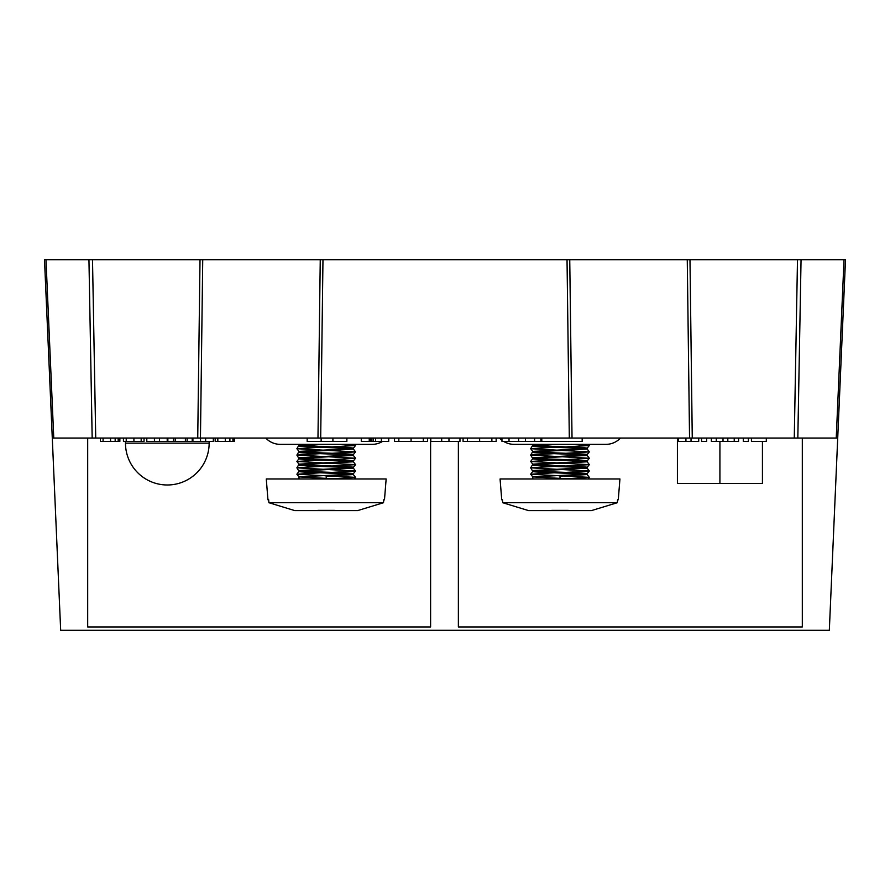 <?xml version="1.0" encoding="UTF-8"?>
<svg xmlns="http://www.w3.org/2000/svg" width="890" height="890" viewBox="0 0 890 890"><rect width="100%" height="100%" fill="white"/><g stroke="black" fill="none" stroke-linecap="round" stroke-linejoin="round"><path stroke-width="1.33" d="M503.673 441.418A19.981 19.981 0 0 0 514.097 444.355L605.912 444.355A19.981 19.981 0 0 0 620.475 438.058M499.535 438.058A19.981 19.981 0 0 0 501.96 440.25M502.461 499.802L502.694 502.716L502.461 499.802L501.738 499.802L500.069 478.976L619.941 478.976L618.272 499.802L617.549 499.802L617.315 502.716L617.549 499.802M571.102 478.976L532.854 476.895L584.975 474.192M566.085 472.39L589.325 471.032L587.166 473.703C586.777 472.646 529.061 471.589 532.854 470.521L584.975 467.817M589.325 471.032L530.685 467.84L532.81 471.389C529.061 472.434 586.777 473.491 587.166 474.548L587.211 473.769M587.166 474.548L560.01 476.206L560.01 478.553M532.854 464.981C529.061 466.06 586.777 467.117 587.166 468.173L535.035 470.999M566.085 466.015L589.325 464.658L587.166 467.328C586.777 466.271 529.061 465.214 532.854 464.135L584.975 461.443M566.085 459.641L589.325 458.216L530.685 455.09L532.81 458.639C529.061 459.674 586.777 460.742 587.166 461.799L535.035 464.625M589.325 458.283L587.166 460.953C586.777 459.896 529.061 458.84 532.854 457.76L584.975 455.057M532.854 452.231C529.061 453.299 586.777 454.367 587.166 455.424L535.035 458.25M566.085 453.266L589.325 451.909L587.166 454.579C586.777 453.522 529.061 452.465 532.854 451.386L584.975 448.682M532.854 445.857C529.061 446.925 586.777 447.982 587.166 449.038L535.035 451.875M566.085 446.891L589.325 445.523L587.166 448.204C586.777 447.147 529.061 446.079 532.854 445.011L539.54 444.355M559.12 444.355L535.035 445.501M530.685 467.84L532.854 464.135M589.325 464.658L530.685 461.465L532.798 464.202M530.685 455.09L532.854 451.386M589.325 451.909L530.685 448.716L532.798 451.453M530.685 448.716L532.854 445.011M532.231 444.355L532.798 445.078M617.315 502.716L502.694 502.716L528.582 510.604L591.438 510.604L617.315 502.716L591.438 510.604M568.298 510.37L551.722 510.37M566.085 478.776L589.325 477.351L530.685 474.225L553.925 472.801M530.685 467.784L553.925 466.427M530.685 461.465L553.925 460.041M530.685 455.035L553.925 453.666M530.685 448.66L553.925 447.292M589.325 445.523L572.737 444.355M265.743 438.058A19.981 19.981 0 0 0 280.305 444.355L372.12 444.355A19.981 19.981 0 0 0 382.544 441.418M268.669 499.802L268.902 502.716L268.669 499.802L267.946 499.802L266.277 478.976L386.149 478.976L384.48 499.802L383.757 499.802L383.523 502.716L383.757 499.802M337.31 478.976L299.051 476.895L351.183 474.192M332.293 472.39L355.533 471.032L353.363 473.703C352.985 472.646 295.269 471.589 299.051 470.521L351.183 467.817M355.533 471.032L296.893 467.84L299.018 471.389C295.269 472.434 352.985 473.491 353.363 474.548L353.419 473.769M353.363 474.548L326.207 476.206L326.207 478.553M299.051 464.981C295.269 466.06 352.985 467.117 353.363 468.173L301.232 470.999M332.293 466.015L355.533 464.658L353.363 467.328C352.985 466.271 295.269 465.214 299.051 464.135L351.183 461.443M332.293 459.641L355.533 458.216L296.893 455.09L299.018 458.639C295.269 459.674 352.985 460.742 353.363 461.799L301.232 464.625M355.533 458.283L353.363 460.953C352.985 459.896 295.269 458.84 299.051 457.76L351.183 455.057M299.051 452.231C295.269 453.299 352.985 454.367 353.363 455.424L301.232 458.25M332.293 453.266L355.533 451.909L353.363 454.579C352.985 453.522 295.269 452.465 299.051 451.386L351.183 448.682M299.051 445.857C295.269 446.925 352.985 447.982 353.363 449.038L301.232 451.875M332.293 446.891L355.533 445.523L353.363 448.204C352.985 447.147 295.269 446.079 299.051 445.011L305.748 444.355M325.317 444.355L301.232 445.501M296.893 467.84L299.051 464.135M355.533 464.658L296.893 461.465L299.007 464.202M296.893 455.09L299.051 451.386M355.533 451.909L296.893 448.716L299.007 451.453M296.893 448.716L299.051 445.011M298.439 444.355L299.007 445.078M383.523 502.716L268.902 502.716L294.779 510.604L357.635 510.604L383.523 502.716L357.635 510.604M334.495 510.37L317.919 510.37M332.293 478.776L355.533 477.351L296.893 474.225L320.133 472.801M296.893 467.784L320.133 466.427M296.893 461.465L320.133 460.041M296.893 455.035L320.133 453.666M296.893 448.66L320.133 447.292M355.533 445.523L338.934 444.355M762.43 441.418L762.43 483.459L677.412 483.459L677.412 438.058M719.921 483.459L719.921 441.418L719.921 483.459M125.479 443.142A41.841 41.841 0 0 0 167.309 484.983A41.841 41.841 0 0 0 209.15 443.142L125.479 443.142L125.479 441.418M209.15 443.142L209.15 441.418M837.712 438.058L794.269 438.058L797.496 259.702L845.5 259.702L829.324 630.298L60.676 630.298L52.288 438.058L317.975 438.058L320.255 259.702L44.5 259.702L52.288 438.058L44.5 259.702M320.255 259.702L322.97 259.702L320.689 438.058L317.975 438.058M794.269 438.058L569.311 438.058L567.03 259.702L322.97 259.702M567.03 259.702L569.745 259.702L572.025 438.058M797.496 259.702L569.745 259.702M458.372 441.418L458.372 626.949L802.313 626.949L802.313 438.058M87.687 438.058L87.687 626.949L430.604 626.949L430.604 438.058M569.311 438.058L320.689 438.058M118.492 441.418L119.149 441.418M119.861 438.058L119.861 441.418L100.448 441.418L100.448 438.058M101.16 441.418L100.448 441.418L101.16 441.418M126.235 438.058L126.235 441.418L123.443 441.418L123.443 438.058M144.046 438.058L144.046 441.418L126.235 441.418M154.426 438.058L154.426 441.418L146.794 441.418L146.794 438.058M167.209 438.058L167.209 441.418L159.521 441.418L159.521 438.058M154.426 441.418L159.521 441.418M173.428 438.058L173.428 441.418L167.854 441.418L167.854 438.058M192.207 438.058L192.207 441.418L187.134 441.418L187.134 438.058M185.387 438.058L185.387 441.418L187.134 441.418M175.196 438.058L175.196 441.418L185.387 441.418M173.428 441.418L175.196 441.418M200.528 438.058L200.528 441.418L192.908 441.418L192.908 438.058M213.322 438.058L213.322 441.418L205.635 441.418L205.635 438.058M200.528 441.418L205.635 441.418M234.593 438.058L234.593 441.418L215.18 441.418L215.18 438.058M215.892 441.418L215.18 441.418M685.934 438.058L685.934 441.418L678.314 441.418L678.314 438.058M698.728 438.058L698.728 441.418L691.029 441.418L691.029 438.058M685.934 441.418L691.029 441.418M706.66 438.058L706.66 441.418L701.543 441.418L701.543 438.058M716.305 438.058L716.305 441.418L711.366 441.418L711.366 438.058M738.6 438.058L738.6 441.418L734.228 441.418L734.228 438.058M727.809 438.058L727.809 441.418L734.228 441.418M723.014 438.058L723.014 441.418L727.809 441.418M716.305 441.418L723.014 441.418M748.412 438.058L748.412 441.418L743.295 441.418L743.295 438.058M766.312 438.058L766.312 441.418L751.427 441.418L751.427 438.058M369.239 438.058L369.239 441.418L361.273 441.418L361.273 438.058M388.719 438.058L388.719 441.418L381.409 441.418L381.409 438.058M369.239 441.418L381.409 441.418M427.589 438.058L427.589 441.418L425.431 441.418M394.515 438.058L394.515 441.418L427.589 441.418M441.685 438.058L441.685 441.418L430.793 441.418L430.793 438.058M459.963 438.058L459.963 441.418L448.972 441.418L448.972 438.058M441.685 441.418L448.972 441.418M496.153 438.058L496.153 441.418L491.881 441.418L496.153 441.418M463.078 438.058L463.078 441.418L491.87 441.418L491.87 438.058M509.013 438.058L509.013 441.418L501.96 441.418L501.96 438.058M540.875 438.058L540.875 441.418L534.612 441.418L534.612 438.058M525.456 438.058L525.456 441.418L534.612 441.418M518.592 438.058L518.592 441.418L525.456 441.418M509.013 441.418L518.592 441.418M332.905 438.058L332.905 441.418L346.866 441.418L346.866 438.058M321.134 438.058L321.134 441.418L332.905 441.418M307.172 438.058L307.172 441.418L321.134 441.418M541.799 438.058L541.799 441.418L582.171 441.418L582.171 438.058M180.314 441.418L176.609 441.418M402.058 441.418L404.394 441.418M844.02 259.702L836.233 438.058M801.056 259.702L797.829 438.058M45.98 259.702L53.767 438.058M92.171 438.058L88.944 259.702M92.504 259.702L95.731 438.058M197.736 438.058L200.016 259.702M202.731 259.702L200.45 438.058M689.55 438.058L687.269 259.702M689.984 259.702L692.264 438.058M119.549 438.058L119.549 441.418M118.181 438.058L118.181 441.418M115.166 438.058L115.166 441.418M110.56 438.058L110.56 441.418M103.084 438.058L103.084 441.418M141.176 438.058L141.176 441.418M133.923 438.058L133.923 441.418M234.281 438.058L234.281 441.418M232.924 438.058L232.924 441.418M229.898 438.058L229.898 441.418M225.292 438.058L225.292 441.418M217.816 438.058L217.816 441.418M375.558 438.058L375.558 441.418M373.144 438.058L373.144 441.418M371.586 438.058L371.586 441.418M370.852 438.058L370.852 441.418M370.251 438.058L370.251 441.418M423.306 438.058L423.306 441.418M411.069 438.058L411.069 441.418M398.842 438.058L398.842 441.418M479.632 438.058L479.632 441.418M467.406 438.058L467.406 441.418M587.211 468.24L587.211 467.395M587.211 461.854L587.211 461.02M587.211 455.48L587.211 454.645M587.211 449.105L587.211 448.26M532.798 478.976L532.798 476.962M588.468 444.355L589.325 445.467M587.2 449.072L589.325 451.842M587.2 455.446L589.325 458.216M532.81 458.639L530.685 461.409M587.2 461.832L589.325 464.602M587.2 468.207L589.325 470.977M532.81 471.389L530.685 474.159M587.2 474.581L589.325 477.351M588.123 478.976L589.325 477.407M532.81 476.984L530.685 474.225M353.419 468.24L353.419 467.395M353.419 461.854L353.419 461.02M353.419 455.48L353.419 454.645M353.419 449.105L353.419 448.26M299.007 478.976L299.007 476.962M354.676 444.355L355.533 445.467M353.408 449.072L355.533 451.842M353.408 455.446L355.533 458.216M299.018 458.639L296.893 461.409M353.408 461.832L355.533 464.602M353.408 468.207L355.533 470.977M299.018 471.389L296.893 474.159M353.408 474.581L355.533 477.351M354.331 478.976L355.533 477.407M299.018 476.984L296.893 474.225"/></g></svg>
